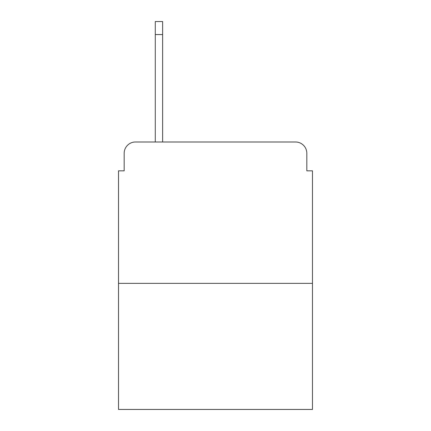 <?xml version="1.0" encoding="UTF-8"?>
<svg xmlns="http://www.w3.org/2000/svg" width="431" height="431" viewBox="0 0 431 431"><rect width="100%" height="100%" fill="white"/><g stroke="black" fill="none" stroke-linecap="round" stroke-linejoin="round"><path stroke-width="0.65" d="M124.182 153.301L124.182 170.827L124.182 153.301A11.308 11.308 0 0 1 135.49 141.993L155.279 141.993L155.279 21.55L162.632 21.55L162.632 141.993L171.393 141.993M312.475 283.356L118.525 283.356L118.525 409.45L312.475 409.45L312.475 170.827L306.818 170.827L306.818 153.301A11.308 11.308 0 0 0 295.51 141.993L135.49 141.993M118.525 283.356L118.525 170.827L124.182 170.827M259.607 141.993L295.51 141.993M306.818 170.827L306.818 153.301M155.279 34.555L162.632 34.555"/></g></svg>
